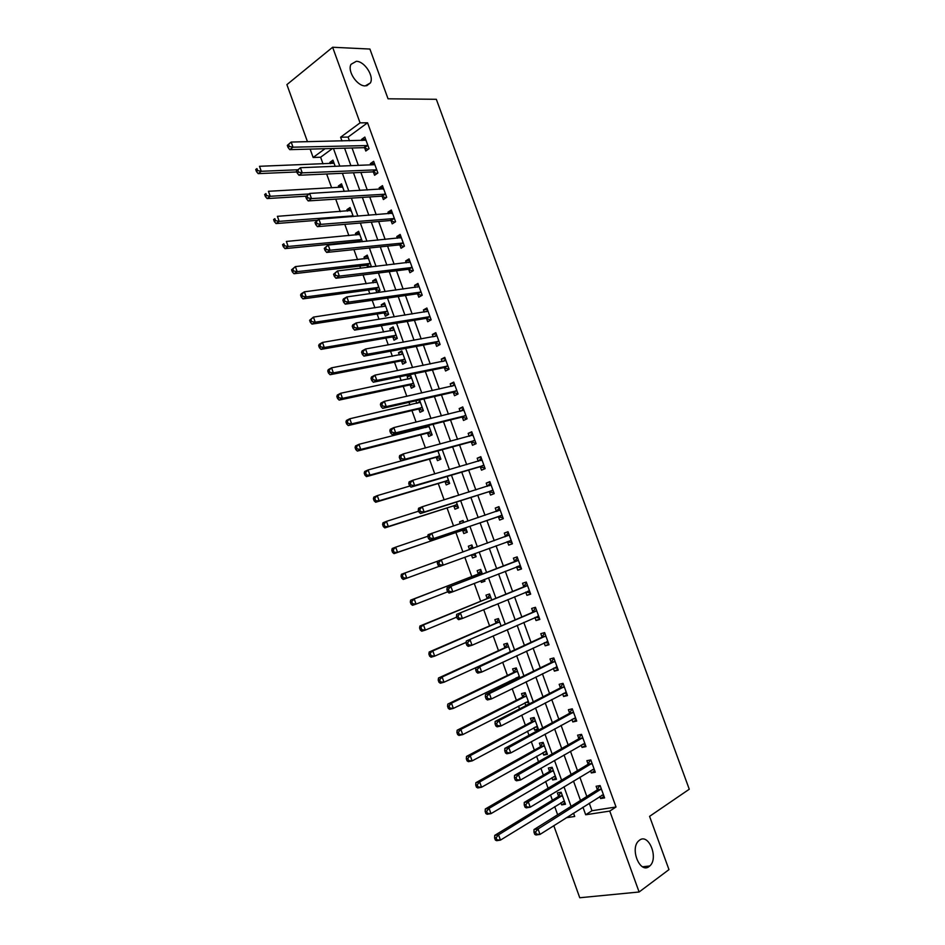 <?xml version="1.0" encoding="UTF-8"?>
<svg xmlns="http://www.w3.org/2000/svg" width="945" height="945" viewBox="0 0 945 945"><rect width="100%" height="100%" fill="white"/><g stroke="black" fill="none" stroke-linecap="round" stroke-linejoin="round"><path stroke-width="1.42" d="M365.254 85.9C357.163 86.267 347.098 71.076 351.02 64.331L356.312 61.307C364.522 61.153 374.326 76.285 370.381 82.936L365.254 85.9M649.132 866.518C640.025 874.078 629.653 848.61 638.69 840.861L639.541 840.164C648.766 832.911 658.866 858.308 649.794 865.963L649.132 866.518M307.468 141.715L286.902 84.613L332.628 47.25L369.908 49.045L388.041 98.8L436.33 99.296L689.271 789.229L649.569 816.362L668.977 869.613L639.115 891.997L579.757 897.75L553.794 825.67M332.51 148.507L320.615 157.236L323.013 163.875M326.663 173.998L331.624 187.748M335.723 199.135L340.247 211.668M344.807 224.343L348.882 235.648M351.221 242.133L351.457 242.77M353.914 249.598L357.541 259.674M359.844 266.041L360.624 268.215M363.045 274.912L366.223 283.748M368.479 289.997L369.826 293.718M372.188 300.286L374.929 307.869M377.138 314.012L379.039 319.28M381.355 325.718L383.635 332.049M385.808 338.074L388.277 344.901M390.545 351.209L392.376 356.289M394.502 362.183L397.526 370.582M399.759 376.748L401.129 380.575M403.208 386.34L406.811 396.321M408.984 402.357L409.906 404.909M411.937 410.555L416.107 422.12M418.233 428.014L418.694 429.302M420.69 434.83L425.427 447.977M429.455 459.152L434.771 473.894M438.244 483.521L444.138 499.87M447.044 507.949L453.517 525.904M455.868 532.425L462.932 552.01M464.81 557.231L471.803 576.615M474.248 583.396L480.674 601.244M483.698 609.631L489.581 625.921M493.184 635.914L498.487 650.656M502.681 662.268L507.43 675.439M509.473 681.121L510.016 682.621M512.202 688.681L516.383 700.28M518.486 706.104L519.502 708.927M521.746 715.152L525.361 725.181M527.511 731.158L528.999 735.293M531.303 741.683L534.35 750.129M536.559 756.248L538.532 761.717M540.894 768.273L543.363 775.136M545.631 781.409L548.076 788.201M550.498 794.934L552.4 800.191M554.715 806.617L557.644 814.755M320.615 157.236L313.149 157.484L310.137 149.109M572.646 813.728L573.674 813.562M560.917 802.789L561.673 804.88L565.476 804.266L561.141 792.253L557.349 792.902L558.519 796.151M551.88 777.723L552.671 779.944L556.451 779.259L552.128 767.281L548.36 768.001L549.529 771.238M542.843 752.704L543.694 755.067L547.438 754.323L543.127 742.368L539.394 743.148L540.564 746.373M533.842 727.756L534.74 730.237L538.461 729.422L534.149 717.503L530.452 718.342L531.61 721.567M529.247 703.919L525.196 692.685L521.522 693.595L522.679 696.808M526.601 705.277L525.798 705.466L524.853 702.844M519.833 677.837L516.254 667.926L512.603 668.895L513.773 672.108M515.887 678.002L516.431 679.502M510.442 651.826L507.335 643.226L503.72 644.254L504.878 647.467M501.074 625.862L498.44 618.573L494.849 619.672L495.995 622.873M490.254 606.903L493.703 605.461M491.719 599.957L489.557 593.98L485.99 595.137L487.147 598.327M480.828 580.832L481.395 582.404L484.95 581.21L484.324 579.462M482.399 574.123L480.698 569.433L477.166 570.662L478.312 573.839M471.437 554.809L472.571 557.952L476.103 556.688L474.957 553.522M473.079 548.336L471.862 544.946L468.342 546.222L469.488 549.399M462.625 530.369L463.771 533.547L467.267 532.224L465.661 527.759M463.747 522.467L463.038 520.506L459.553 521.853L460.203 523.66M453.848 506.036L454.982 509.201L458.455 507.819L456.388 502.078M454.427 496.645L450.859 497.767M445.083 481.737L446.217 484.903L449.666 483.462L447.139 476.457M436.33 457.498L437.464 460.652L440.89 459.152L437.913 450.895M427.601 433.318L428.735 436.46L432.137 434.901L428.699 425.392M425.073 426.301L425.534 427.577M418.895 409.185L420.029 412.315L423.395 410.697L419.521 399.948M415.871 400.786L416.78 403.326M410.213 385.099L411.335 388.23L414.678 386.552L410.496 374.976L407.177 376.689L408.051 379.122M401.542 361.061L402.664 364.191L405.984 362.443L401.814 350.902L398.506 352.674L399.333 354.966M392.884 337.082L394.006 340.2L397.302 338.404L393.144 326.875L389.86 328.706L390.639 330.868M384.249 313.161L385.371 316.268L388.631 314.401L384.485 302.908L381.237 304.798L381.957 306.818M375.637 289.276L376.76 292.383L379.996 290.458L375.85 278.988L372.625 280.937L373.299 282.827M370.617 267.033L371.373 266.561L367.239 255.115L364.038 257.123L364.664 258.871M367.038 265.45L367.735 267.376M362.384 241.696L358.639 231.301L355.462 233.368L356.041 234.986M353.3 216.511L350.052 207.534L346.909 209.66L347.441 211.137M344.228 191.386L341.499 183.814L338.369 186L338.853 187.346M335.18 166.32L332.947 160.142L329.852 162.386L330.289 163.603M589.267 803.203L591.983 810.727L616.022 806.995L367.558 122.791L348.091 137.072L349.449 140.805M352.048 147.975L358.344 165.387M360.895 172.427L367.262 190.016M369.767 196.938L376.204 214.716M378.661 221.496L385.158 239.451M387.568 246.113L394.136 264.246M396.498 270.778L403.137 289.099M405.452 295.501L412.15 314.012M414.418 320.284L421.186 338.971M423.407 345.114L430.247 363.99M432.42 370.003L439.33 389.068M441.457 394.939L448.426 414.193M450.505 419.934L457.545 439.39M459.577 444.989L466.688 464.633M468.661 470.102L475.843 489.923M477.78 495.263L485.021 515.285M486.911 520.482L494.223 540.694M496.066 545.785L503.39 566.02M505.291 571.264L512.58 591.393M514.541 596.803L521.794 616.837M523.802 622.401L531.019 642.328M533.098 648.057L540.268 667.879M542.406 673.761L549.541 693.476M551.726 699.536L558.826 719.145M561.082 725.358L568.146 744.861M570.449 751.251L577.478 770.647M579.852 777.192L586.833 796.481M599.839 796.493L600.595 798.56L604.599 797.899L600.122 785.578L596.13 786.264L597.346 789.595M590.507 770.754L591.31 772.951L595.291 772.242L590.826 759.934L586.857 760.69L588.062 764.009M581.199 745.062L582.049 747.412L585.994 746.621L581.541 734.359L577.608 735.175L578.812 738.494M571.902 719.428L572.8 721.933L576.722 721.07L572.28 708.833L568.382 709.719L569.575 713.026M562.629 693.866L563.586 696.5L567.472 695.579L563.043 683.353L559.168 684.31L560.361 687.617M553.38 668.351L554.384 671.127L558.247 670.135L553.817 657.944L549.978 658.972L551.171 662.268M544.143 642.895L545.206 645.813L549.033 644.75L544.627 632.595L540.8 633.682L541.993 636.965M534.929 617.487L536.039 620.546L539.843 619.424L535.449 607.292L531.657 608.45L532.85 611.722M525.739 592.149L526.908 595.35L530.677 594.157L526.282 582.049L522.526 583.266L523.707 586.538M516.596 566.929L517.789 570.201L521.534 568.949L517.151 556.865L513.418 558.152L514.6 561.413M507.5 541.851L508.682 545.111L512.403 543.788L508.032 531.728L504.323 533.086L505.504 536.347M498.428 516.82L499.61 520.069L503.295 518.687L498.936 506.65L495.263 508.067L496.432 511.328M489.368 491.837L490.549 495.085L494.211 493.633L489.853 481.631L486.214 483.119L487.372 486.309M480.332 466.924L481.513 470.161L485.139 468.649L480.804 456.671L477.178 458.219L478.288 461.255M471.319 442.059L472.488 445.284L476.091 443.701L471.756 431.759L468.165 433.365L469.216 436.259M462.318 417.241L463.487 420.466L467.066 418.824L462.743 406.905L459.175 408.583L460.168 411.311M453.34 392.494L454.51 395.707L458.065 393.994L453.742 382.099L450.21 383.835L451.143 386.434M444.386 367.782L445.556 370.995L449.076 369.223L444.764 357.352L441.256 359.159L442.142 361.592M435.456 343.141L436.614 346.342L440.11 344.512L435.81 332.664L432.326 334.53L433.164 336.822M426.538 318.548L427.695 321.737L431.156 319.847L426.868 308.023L423.419 309.948L424.199 312.098M417.631 294.001L418.789 297.191L422.226 295.23L417.95 283.441L414.524 285.437L415.245 287.422M408.76 269.514L409.906 272.703L413.319 270.672L409.055 258.906L405.653 260.962L406.326 262.804M399.9 245.086L401.046 248.263L404.436 246.172L400.172 234.431L396.805 236.545L397.42 238.246M391.053 220.705L392.199 223.87L395.565 221.721L391.313 210.014L387.97 212.188L388.525 213.735M382.229 196.383L383.375 199.537L386.706 197.328L382.465 185.633L379.158 187.878L379.666 189.284M373.429 172.108L374.574 175.262L377.882 172.982L373.653 161.323L370.357 163.627L370.818 164.891M364.652 147.881L365.786 151.035L369.07 148.696L364.841 137.06L361.581 139.423L361.982 140.533M332.628 47.25L360.069 122.862L340.613 137.214L341.96 140.97M367.558 122.791L360.069 122.862M616.022 806.995L609.761 811.082L639.115 891.997M582.947 807.195L585.687 814.767L609.761 811.082M344.571 148.176L350.902 165.682M353.465 172.77L359.868 190.465M362.384 197.41L368.845 215.283M371.314 222.11L377.846 240.172M380.268 246.869L386.871 265.108M389.245 271.676L395.908 290.103M398.235 296.541L404.968 315.157M407.248 321.454L414.052 340.259M416.284 346.437L423.147 365.42M425.333 371.468L432.278 390.639M434.405 396.546L441.421 415.918M443.5 421.694L450.576 441.244M452.62 446.89L459.766 466.641M461.751 472.146L468.968 492.085M470.905 497.448L478.194 517.588M480.084 522.821L487.443 543.151M489.286 548.265L496.657 568.618M498.558 573.898L505.882 594.145M507.855 599.591L515.143 619.731M517.163 625.33L524.416 645.376M526.495 651.14L533.712 671.068M535.85 676.998L543.021 696.831M545.23 702.926L552.364 722.641M554.62 728.902L561.72 748.523M564.047 754.937L571.099 774.451M573.485 781.043L580.502 800.45M325.033 148.708L313.149 157.484M566.315 817.732L574.714 816.456L573.532 813.172M571.063 806.357L564 786.783M561.59 780.133L554.491 760.453M552.14 753.968L544.993 734.182M542.713 727.874L535.531 707.97M533.311 701.828L526.082 681.817M523.92 675.84L516.655 655.736M514.564 649.924L507.264 629.701M505.221 624.054L497.873 603.737M495.901 598.244L488.518 577.82M486.592 572.505L479.186 551.974M477.319 546.801L469.913 526.294M467.999 521.026L460.664 500.708M458.715 495.298L451.45 475.181M449.442 469.641L442.248 449.714M440.193 444.032L433.07 424.305M430.967 418.481L423.903 398.944M421.753 392.99L414.772 373.641M412.575 367.558L405.653 348.398M403.409 342.184L396.557 323.214M394.254 316.858L387.474 298.088M385.135 291.592L378.425 273.01M376.027 266.395L369.389 247.992M366.943 241.247L360.364 223.032M357.883 216.145L351.375 198.131M348.835 191.114L342.397 173.278M339.81 166.131L333.443 148.483M591.983 810.727L585.687 814.767M348.091 137.072L340.613 137.214M604.044 796.363L600.595 798.56M564.956 802.848L561.673 804.88M333.703 162.245L329.852 162.386M342.208 185.787L338.369 186M350.725 209.377L346.909 209.66M359.254 233.013L355.462 233.368M367.806 256.709L364.038 257.123M376.382 280.452L372.625 280.937M384.969 304.243L381.237 304.798M393.581 328.08L389.86 328.706M402.204 351.977L398.506 352.674M410.839 375.921L407.177 376.689M454.344 496.408L450.777 497.531M463.097 520.66L459.553 521.853M471.874 544.97L468.342 546.222M476.091 556.652L472.571 557.952M484.891 581.033L481.395 582.404M529.176 703.73L525.798 705.466M538.095 728.43L534.74 730.237M547.037 753.177L543.694 755.067M555.991 777.983L552.671 779.944M594.783 770.848L591.31 772.951M585.546 745.392L582.049 747.412M576.332 719.984L572.8 721.933M567.13 694.646L563.586 696.5M557.963 669.355L554.384 671.127M548.809 644.124L545.206 645.813M539.666 618.94L536.039 620.546M530.558 593.814L526.908 595.35M521.463 568.748L517.789 570.201M512.391 543.741L508.682 545.111M508.044 531.751L504.323 533.086M498.995 506.827L495.263 508.067M489.971 481.95L486.214 483.119M480.97 457.12L477.178 458.219M471.98 432.361L468.165 433.365M463.015 407.649L459.175 408.583M454.072 382.985L450.21 383.835M445.142 358.379L441.256 359.159M436.236 333.833L432.326 334.53M427.341 309.334L423.419 309.948M418.481 284.894L414.524 285.437M409.634 260.501L405.653 260.962M400.798 236.167L396.805 236.545M391.986 211.881L387.97 212.188M383.197 187.642L379.158 187.878M374.421 163.461L370.357 163.627M365.668 139.34L361.581 139.423M600.807 789.559L596.803 790.244L534.008 829.556L538.059 828.954L601.339 788.921M535.591 831.919L538.059 828.954L540.008 834.411L535.957 834.99L534.752 834.341L536.37 834.104L535.591 831.919L533.972 832.167L534.752 834.341M603.382 794.556L540.008 834.411L536.37 834.104M596.803 790.244L599.685 785.649M603.654 795.312L601.776 795.265M534.008 829.556L533.972 832.167M562.736 801.667L564.543 801.691M560.917 792.3L557.975 796.789L494.731 835.38L498.558 834.813L500.448 840.117L564.295 801.006M562.31 795.513L498.558 834.813L496.137 837.707L494.601 837.931L495.357 840.046L496.893 839.822L496.137 837.707M496.893 839.822L500.448 840.117L496.621 840.672L495.357 840.046M494.601 837.931L494.731 835.38M591.487 763.903L587.518 764.647L524.262 802.435L528.279 801.762L592.031 763.265M525.81 804.691L528.279 801.762L530.228 807.195L526.211 807.857L524.983 807.136L526.589 806.876L525.81 804.691L524.203 804.963L524.983 807.136M594.074 768.899L530.228 807.195L526.589 806.876M587.518 764.647L590.53 759.993M594.405 769.797L592.22 769.714M524.262 802.435L524.203 804.963M582.203 738.293L578.269 739.108L514.541 775.372L518.521 774.616L582.746 737.679M516.053 777.534L518.521 774.616L520.471 780.038L516.478 780.783L515.238 780.003L516.832 779.708L516.053 777.534L514.458 777.829L515.238 780.003M584.79 743.302L520.471 780.038L516.832 779.708M578.269 739.108L581.411 734.383M585.168 744.341L582.699 744.199M514.541 775.372L514.458 777.829M572.93 712.743L569.02 713.629L504.843 748.381L508.788 747.542L573.485 712.152M506.319 750.436L508.788 747.542L510.737 752.952L506.78 753.767L505.516 752.929L507.099 752.598L506.319 750.436L504.736 750.767L505.516 752.929M575.517 717.751L510.737 752.952L507.099 752.598M569.02 713.629L572.292 708.856M575.954 718.944L573.178 718.732M504.843 748.381L504.736 750.767M553.486 776.766L555.577 776.837M552.045 767.293L548.986 771.852L485.305 809.003L489.097 808.365L490.987 813.645L555.27 776.01M553.297 770.529L489.097 808.365L486.675 811.223L485.151 811.483L485.907 813.598L487.431 813.338L486.675 811.223M487.431 813.338L490.987 813.645L487.183 814.271L485.907 813.598M485.151 811.483L485.305 809.003M544.249 751.913L546.623 752.031M543.151 742.439L540.008 746.975L475.89 782.684L479.658 781.976L481.548 787.244L546.269 751.074M544.296 745.605L479.658 781.976L477.225 784.811L475.725 785.094L476.469 787.197L477.981 786.925L477.225 784.811M477.981 786.925L481.548 787.244L477.768 787.941L476.469 787.197M475.725 785.094L475.89 782.684M535.035 727.107L537.681 727.284M534.232 717.704L531.055 722.157L466.511 756.425L470.244 755.646L472.122 760.902L537.292 726.197M535.319 720.728L470.244 755.646L467.81 758.457L466.31 758.764L467.066 760.867L468.555 760.56L467.81 758.457M468.555 760.56L472.122 760.902L468.389 761.67L467.066 760.867M466.31 758.764L466.511 756.425M563.692 687.251L559.806 688.196L495.168 721.448L499.09 720.539L564.248 686.672M496.609 723.397L499.09 720.539L501.027 725.937L497.094 726.823L495.806 725.925L497.377 725.559L496.609 723.397L495.038 723.764L495.806 725.925M566.268 692.26L501.027 725.937L497.377 725.559M559.806 688.196L563.102 683.542M566.752 693.595L563.681 693.311M495.168 721.448L495.038 723.764M525.833 702.348L528.775 702.596M525.314 693.028L522.112 697.386L457.144 730.225L460.853 729.375L462.731 734.619L528.326 701.367M526.365 695.91L460.853 729.375L458.408 732.162L456.919 732.505L457.675 734.596L459.164 734.265L458.408 732.162M459.164 734.265L462.731 734.619L459.01 735.458L457.675 734.596M456.919 732.505L457.144 730.225M554.455 661.819L550.604 662.835L485.517 694.575L489.404 693.595L555.022 661.252M486.911 696.43L489.404 693.595L491.341 698.981L487.443 699.95L486.132 698.981L487.691 698.591L486.911 696.43L485.364 696.819L486.132 698.981M557.042 666.827L491.341 698.981L487.691 698.591M550.604 662.835L553.935 658.275M557.585 668.304L554.195 667.938M485.517 694.575L485.364 696.819M545.253 636.446L541.426 637.521L475.878 667.772L479.741 666.709L545.82 635.89M477.249 669.521L479.741 666.709L481.666 672.084L477.804 673.124L476.481 672.096L478.016 671.671L477.249 669.521L475.701 669.946L476.481 672.096M547.84 641.454L481.666 672.084L478.016 671.671M541.426 637.521L544.792 633.067M548.431 643.072L544.733 642.612M475.878 667.772L475.701 669.946M536.063 611.12L466.275 641.029L536.642 610.576M467.61 642.683L470.102 639.895L472.027 645.258L468.2 646.368L466.842 645.27L468.377 644.833L467.61 642.683L466.074 643.132L466.842 645.27M538.65 616.14L472.027 645.258L468.377 644.833M532.271 612.265L535.673 607.907M539.3 617.9L535.295 617.333M466.275 641.029L466.074 643.132M526.908 585.853L456.695 614.345L527.475 585.333M457.982 615.904L460.487 613.14L462.412 618.479L458.608 619.672L457.238 618.514L458.75 618.042L457.982 615.904L456.47 616.376L457.238 618.514M529.483 590.873L462.412 618.479L458.75 618.042M523.14 587.069L526.566 582.817M530.18 592.787L525.857 592.09M456.695 614.345L456.47 616.376M517.754 560.645L447.127 587.719L518.332 560.137M448.391 589.184L450.895 586.443L452.809 591.783L449.04 593.047L447.646 591.83L449.147 591.322L448.391 589.184L446.879 589.692L447.646 591.83L416.06 604.103L412.492 605.308L411.051 604.15L412.481 603.666L411.736 601.587L410.307 602.071L411.051 604.15M520.341 565.665L452.809 591.783L449.147 591.322M514.021 561.921L517.482 557.774M521.085 567.721L516.454 566.905M447.127 587.719L446.879 589.692M516.655 677.624L519.655 677.931M516.431 668.41L513.194 672.675L447.8 704.084L451.474 703.163L453.352 708.396L519.384 676.585M517.423 671.151L451.474 703.163L449.029 705.927L447.564 706.293L448.308 708.396L449.785 708.029L449.029 705.927M449.785 708.029L453.352 708.396L449.666 709.317L448.308 708.396M447.564 706.293L447.8 704.084M507.559 643.84L504.299 648.01L438.48 678.014L442.13 677.01L443.996 682.231L510.371 651.849M508.505 646.439L442.13 677.01L439.673 679.75L438.22 680.152L438.964 682.243L440.417 681.841L439.673 679.75M440.417 681.841L443.996 682.231L440.346 683.223L438.964 682.243M438.22 680.152L438.48 678.014M498.712 619.318L495.428 623.393L429.184 651.991L432.798 650.916L434.665 656.137L466.145 642.376M499.598 621.786L432.798 650.916L428.888 654.07L429.632 656.149L431.085 655.724L430.341 653.645M431.085 655.724L434.665 656.137L431.038 657.188L429.632 656.149M428.888 654.07L429.184 651.991M489.876 594.854L486.569 598.846L419.899 626.027L423.49 624.893L425.344 630.091L456.73 617.132M490.715 597.181L423.49 624.893L419.592 628.035L420.336 630.114L421.765 629.665L421.021 627.586M486.994 598.516L490.573 597.37L487.018 598.492M421.765 629.665L425.344 630.091L421.753 631.213L420.336 630.114M419.592 628.035L419.899 626.027M483.568 579.757L484.478 579.899M481.064 570.449L477.721 574.336L410.638 600.134L414.205 598.917L416.06 604.103L412.481 603.666M481.856 572.623L414.205 598.917L411.736 601.587M410.307 602.071L410.638 600.134M437.311 563.066L438.078 565.193L439.579 564.661L438.811 562.535L437.311 563.066L437.594 561.165L509.213 535M438.811 562.535L441.315 559.818L443.229 565.134L439.496 566.48L438.078 565.193M511.221 540.516L443.229 565.134L439.579 564.661M505.008 536.795L508.41 532.779M512.013 542.713L506.969 541.792M471.508 554.786L475.678 555.53M472.276 546.092L469.157 549.754M437.582 561.2L404.933 573.001L406.787 578.186L439.283 566.291M401.046 576.166L401.401 574.288L404.933 573.001L401.046 576.166L401.79 578.234L403.208 577.726L402.464 575.659M403.208 577.726L406.787 578.186L403.255 579.45L401.79 578.234M427.778 536.5L428.534 538.626L430.022 538.059L429.254 535.933L427.778 536.5L428.073 534.669L500.118 509.91M429.254 535.933L431.77 533.252L433.684 538.555L429.975 539.973L497.661 516.797L502.964 517.754M502.114 515.415L433.684 538.555L430.022 538.059M496.314 511.469L499.373 507.855M428.534 538.626L429.975 539.973M427.813 536.276L395.695 547.155L397.538 552.317L394.03 553.652L461.857 530.369L466.901 531.196M463.499 521.782L462.566 522.857M393.959 551.845L393.214 549.777L391.809 550.321L392.553 552.388L397.538 552.317L466.121 529.046M391.809 550.321L392.187 548.502L395.695 547.155L393.214 549.777M394.03 553.652L392.553 552.388M418.257 510.005L419.013 512.119L420.49 511.529L419.722 509.402L418.257 510.005L418.576 508.245L422.25 506.744L491.034 484.88M419.722 509.402L422.25 506.744L424.151 512.036L420.478 513.525L488.6 491.813L493.928 492.853M493.03 490.384L424.151 512.036L420.49 511.529M487.455 486.285L490.337 482.978M419.013 512.119L420.478 513.525M418.67 511.174L386.47 521.356L388.312 526.519L384.828 527.912L453.068 506.012L458.136 506.922M384.721 526.022L383.989 523.967L382.595 524.522L383.339 526.589L388.312 526.519L457.309 504.642M382.595 524.522L382.997 522.774L386.47 521.356L383.989 523.967M384.828 527.912L383.339 526.589M408.76 483.568L409.516 485.683L410.981 485.057L410.213 482.942L408.76 483.568L409.102 481.867L412.741 480.296L481.974 459.908M410.213 482.942L412.741 480.296L414.642 485.576L410.992 487.136L479.564 466.877L484.915 468.011M483.97 465.401L414.642 485.576L410.981 485.057M478.619 461.16L481.336 458.148M409.516 485.683L410.992 487.136M409.87 486.025L377.268 495.629L379.099 500.767L375.649 502.244L444.304 481.702L449.395 482.706M375.519 500.259L374.775 498.204L373.405 498.795L374.137 500.85L379.099 500.767L448.521 480.296M373.405 498.795L373.818 497.105L377.268 495.629L374.775 498.204M375.649 502.244L374.137 500.85M399.286 457.191L400.042 459.294L401.483 458.644L400.727 456.529L399.286 457.191L399.652 455.561L403.255 453.919L472.937 434.995M400.727 456.529L403.255 453.919L405.157 459.187L401.542 460.817L470.539 442L475.914 443.217M474.922 440.464L405.157 459.187L401.483 458.644M469.807 436.106L472.346 433.377M400.042 459.294L401.542 460.817M437.299 451.06L368.077 469.948L369.92 475.075L366.495 476.623L435.55 457.451L440.665 458.526M366.329 474.555L365.597 472.5L364.227 473.126L364.959 475.17L369.92 475.075L439.744 455.998M364.227 473.126L364.664 471.496L368.077 469.948L365.597 472.5M366.495 476.623L364.959 475.17M389.836 430.873L390.592 432.975L392.021 432.29L391.265 430.188L389.836 430.873L390.226 429.313L393.793 427.601L463.912 410.13M391.265 430.188L393.793 427.601L395.683 432.857L392.104 434.558L461.538 417.17L466.948 418.481M465.897 415.587L395.683 432.857L392.021 432.29M461.018 411.11L463.381 408.665M390.592 432.975L392.104 434.558M429.077 426.431L358.923 444.327L360.754 449.442L357.364 451.06L426.821 433.259L431.959 434.405M428.132 425.534L426.313 427.376M357.163 448.91L356.43 446.855L355.072 447.505L355.804 449.56L357.163 448.91L360.754 449.442L430.991 431.747M355.072 447.505L355.533 445.945L358.923 444.327L356.43 446.855M357.364 451.06L355.804 449.56M380.398 404.614L381.154 406.716L382.571 406.007L381.815 403.905L380.398 404.614L380.811 403.125L384.355 401.33L454.911 385.324M381.815 403.905L384.355 401.33L386.245 406.586L382.69 408.358L452.56 392.399L457.994 393.805M456.896 390.769L386.245 406.586L382.571 406.007M452.253 386.186L454.439 384.001M381.154 406.716L382.69 408.358M370.995 378.425L371.751 380.516L373.157 379.772L372.401 377.681L370.995 378.425L371.432 376.996L374.941 375.141L445.934 360.577M372.401 377.681L374.941 375.141L376.831 380.374L373.31 382.217L443.595 367.688L449.052 369.176M447.906 366.01L376.831 380.374L373.157 379.772M443.512 361.321L445.508 359.395M371.751 380.516L373.31 382.217M361.604 352.284L362.36 354.375L363.754 353.607L362.998 351.516L361.604 352.284L362.065 350.926L365.55 349L436.98 335.877M362.998 351.516L365.55 349L367.428 354.221L363.931 356.135L434.653 343.023L440.016 344.559M438.941 341.299L367.428 354.221L363.754 353.607M434.794 336.526L436.602 334.849M362.36 354.375L363.931 356.135M352.237 326.214L352.993 328.305L354.375 327.502L353.619 325.423L352.237 326.214L352.721 324.926L356.182 322.918L428.038 311.224M353.619 325.423L356.182 322.918L358.049 328.128L354.588 330.112L425.734 318.418L430.92 319.977M429.999 316.634L358.049 328.128L354.375 327.502M426.089 311.791L427.719 310.35M352.993 328.305L354.588 330.112M342.905 300.203L343.649 302.282L345.019 301.455L344.275 299.376L342.905 300.203L343.401 298.974L346.827 296.907L419.107 286.63M344.275 299.376L346.827 296.907L348.693 302.105L345.268 304.16L416.828 293.871L421.872 295.442M421.068 292.029L348.693 302.105L345.019 301.455M417.418 287.126L418.848 285.898M343.649 302.282L345.268 304.16M333.573 274.251L334.317 276.33L335.688 275.479L334.932 273.4L333.573 274.251L337.495 270.943L410.213 262.096M334.932 273.4L337.495 270.943L339.361 276.129L335.959 278.255L407.945 269.36L412.847 270.955M412.162 267.482L339.361 276.129L335.688 275.479M408.772 262.521L409.988 261.505M334.317 276.33L335.959 278.255M324.277 248.358L325.021 250.425L326.368 249.551L325.623 247.472L324.277 248.358L328.187 245.05L401.33 237.608M325.623 247.472L328.187 245.05L330.053 250.224L326.675 252.421L399.085 244.92L403.846 246.539M403.279 242.995L330.053 250.224L326.368 249.551M400.137 237.986L401.164 237.16M325.021 250.425L326.675 252.421M315.004 222.524L315.736 224.591L317.071 223.681L316.339 221.614L315.004 222.524L318.902 219.216L392.458 213.18M316.339 221.614L318.902 219.216L320.757 224.378L317.414 226.646L390.238 220.528L394.88 222.158M394.408 218.543L320.757 224.378L317.071 223.681M391.537 213.499L392.352 212.873M315.736 224.591L317.414 226.646M420.348 402.239L349.78 418.765L351.599 423.868L348.244 425.545L418.115 409.114L423.265 410.343M419.911 401.023L417.808 403.09M348.008 423.325L347.276 421.281L345.941 421.954L346.673 423.998L348.008 423.325L351.599 423.868L422.261 407.555M345.941 421.954L346.425 420.454L349.78 418.765L347.276 421.281M348.244 425.545L346.673 423.998M411.63 378.106L340.661 393.262L342.48 398.353L339.149 400.101L409.421 385.017L414.595 386.328M411.24 377.031L409.315 378.851M338.889 397.786L338.156 395.754L336.822 396.451L337.554 398.495L338.889 397.786L342.48 398.353L413.544 383.41M336.822 396.451L337.33 395.022L340.661 393.262L338.156 395.754M339.149 400.101L337.554 398.495M402.936 354.032L331.553 367.818L333.372 372.897L330.077 374.716L400.739 360.966L405.948 362.36M402.594 353.087L400.857 354.682M329.781 372.318L329.049 370.286L327.738 371.007L328.458 373.039L329.781 372.318L333.372 372.897L404.85 359.313M327.738 371.007L328.258 369.637L331.553 367.818L329.049 370.286M330.077 374.716L328.458 373.039M394.266 329.994L322.481 342.421L324.289 347.5L321.016 349.378L392.08 336.975L397.254 338.428M393.97 329.191L392.411 330.561M320.698 346.898L319.965 344.866L318.666 345.622L319.386 347.654L320.698 346.898L324.289 347.5L396.168 335.274M318.666 345.622L319.209 344.323L322.481 342.421L319.965 344.866M321.016 349.378L319.386 347.654M385.607 306.026L313.421 317.095L315.228 322.162L311.98 324.1L383.446 313.031L388.466 314.508M385.371 305.341L383.989 306.511M311.626 321.548L310.905 319.516L309.606 320.296L310.338 322.328L311.626 321.548L315.228 322.162L387.509 311.283M309.606 320.296L313.421 317.095L310.905 319.516M311.98 324.1L310.338 322.328M376.972 282.094L304.385 291.816L306.192 296.872L302.967 298.88L374.834 289.146L379.701 290.635M376.771 281.551L375.59 282.52M302.589 296.246L301.868 294.214L300.581 295.029L301.301 297.049L302.589 296.246L306.192 296.872L378.874 287.351M300.581 295.029L301.171 293.848L304.385 291.816L301.868 294.214M302.967 298.88L301.301 297.049M368.349 258.221L295.36 266.608L297.167 271.64L293.978 273.719L366.223 265.297L370.972 266.809M368.207 257.808L367.215 258.587M293.564 271.002L292.844 268.982L291.568 269.821L292.288 271.829L293.564 271.002L297.167 271.64L370.251 263.466M291.568 269.821L295.36 266.608L292.844 268.982M293.978 273.719L292.288 271.829M359.75 234.395L286.37 241.447L288.166 246.468L285 248.618L357.647 241.507L359.336 241.991M359.655 234.112L358.852 234.714M284.563 245.806L283.843 243.798L282.579 244.66L283.299 246.669L284.563 245.806L288.166 246.468L361.64 239.628M282.579 244.66L283.843 243.798M285 248.618L283.299 246.669M305.743 196.761L306.487 198.816L307.81 197.883L307.066 195.816L305.743 196.761L309.641 193.441L383.623 188.811M307.066 195.816L309.641 193.441L311.496 198.592L308.176 200.919L381.414 196.182L385.95 197.836M385.56 194.162L311.496 198.592L307.81 197.883M382.949 189.095L383.564 188.646M306.487 198.816L308.176 200.919M351.115 210.463L277.393 216.334L279.188 221.354L276.046 223.563L317.331 220.291M275.574 220.681L274.853 218.673L273.601 219.559L274.322 221.567L275.574 220.681L279.188 221.354L353.052 215.838M351.174 210.617L350.524 210.912M273.601 219.559L274.853 218.673M276.046 223.563L274.322 221.567M296.506 171.045L297.238 173.1L298.561 172.132L297.817 170.076L296.506 171.045L300.392 167.714L374.468 164.69M297.817 170.076L300.392 167.714L302.246 172.852L298.963 175.262L372.602 171.895L377.043 173.561M376.736 169.828L302.246 172.852L298.561 172.132M297.238 173.1L298.963 175.262M342.279 187.098L268.427 191.292L270.223 196.288L267.116 198.568L306.085 196.182M266.608 195.603L265.899 193.595L264.659 194.516L265.368 196.513L266.608 195.603L270.223 196.288L308.861 193.985M264.659 194.516L265.899 193.595M267.116 198.568L265.368 196.513M287.292 145.388L288.024 147.432L289.324 146.451L288.591 144.396L287.292 145.388L291.178 142.057L365.987 140.214M288.591 144.396L291.178 142.057L293.021 147.184L289.761 149.653L363.825 147.668L368.148 149.345M367.924 145.542L293.021 147.184L289.324 146.451M288.024 147.432L289.761 149.653M334.058 163.225L259.497 166.296L261.281 171.293L258.198 173.632L296.836 171.966M257.666 170.584L256.957 168.588L255.729 169.521L256.438 171.517L257.666 170.584L261.281 171.293L297.604 169.781M255.729 169.521L256.957 168.588M258.198 173.632L256.438 171.517M601.221 789.122L597.216 789.796M558.4 796.351L562.192 795.714M557.975 796.789L561.767 796.151M591.913 763.466L587.944 764.21M582.628 737.88L578.683 738.683M573.367 712.341L569.457 713.215M549.411 771.427L553.168 770.73M548.986 771.852L552.742 771.155M540.434 746.562L544.166 745.794M540.008 746.975L543.741 746.207M531.48 721.756L535.189 720.917M531.055 722.157L534.764 721.318M566.067 692.248L565.453 692.39M564.118 686.861L560.231 687.806M522.55 696.997L526.235 696.099M522.112 697.386L525.798 696.489M527.499 701.497L528.125 701.344M556.841 666.804L556.109 667.005M554.892 661.429L551.041 662.445M547.639 641.431L546.73 641.679M545.69 636.068L541.863 637.143M538.449 616.105L537.268 616.459M536.512 610.753L532.72 611.899M529.283 590.838L527.57 591.381M527.345 585.498L523.577 586.715L527.334 585.522M520.14 565.63L516.986 566.693M518.203 560.302L514.47 561.578M513.643 672.297L517.293 671.328M513.194 672.675L516.856 671.706M518.439 676.762L519.183 676.561M504.748 647.644L508.363 646.616M504.299 648.01L507.926 646.982M509.343 652.097L510.253 651.837M495.865 623.038L499.468 621.952M495.428 623.393L499.019 622.306M486.569 598.846L490.136 597.689M478.17 574.005L481.714 572.788M477.721 574.336L481.265 573.131M511.009 540.481L507.3 541.804M509.083 535.165L505.374 536.5M469.358 549.565L472.878 548.289M501.901 515.379L498.216 516.773M501.346 515.403L497.661 516.797M499.976 510.076L496.432 511.434M461.857 530.369L465.353 529.046M462.412 530.334L465.909 529.011M492.817 490.337L489.167 491.79M492.262 490.349L488.6 491.813M490.904 485.045L489.108 485.765M453.068 506.012L456.541 504.63M453.635 505.988L457.108 504.606M483.757 465.342L480.131 466.865M483.19 465.353L479.564 466.877M481.844 460.061L480.651 460.569M444.304 481.702L447.741 480.261M444.871 481.69L448.308 480.249M474.709 440.417L471.106 442M474.142 440.405L470.539 442M472.795 435.149L471.909 435.539M435.55 457.451L438.976 455.951M436.117 457.451L439.543 455.939M465.684 415.528L462.105 417.182M465.117 415.516L461.538 417.17M463.771 410.272L463.074 410.603M428.227 426.904L428.935 426.573M426.821 433.259L430.211 431.688M427.388 433.259L430.79 431.688M456.683 390.71L453.127 392.423M456.104 390.687L452.56 392.399M447.694 365.939L444.174 367.723M447.115 365.904L443.595 367.688M438.728 341.228L435.232 343.07M438.149 341.18L434.653 343.023M429.774 316.563L426.313 318.477M429.195 316.516L425.734 318.418M420.856 291.958L417.418 293.93M420.265 291.899L416.828 293.871M411.949 267.411L408.535 269.443M411.358 267.329L407.945 269.36M403.054 242.912L399.676 245.003M402.464 242.818L399.085 244.92M394.183 218.46L390.828 220.622M393.592 218.366L390.238 220.528M419.615 402.664L420.206 402.381M418.115 409.114L421.47 407.472M418.682 409.126L422.049 407.496M409.421 385.017L412.752 383.316M409.988 385.04L413.331 383.351M400.739 360.966L404.058 359.218M401.318 361.002L404.637 359.254M392.08 336.975L395.376 335.168M392.671 337.022L395.955 335.203M383.446 313.031L386.706 311.165M384.036 313.09L387.296 311.212M374.834 289.146L378.059 287.209M375.413 289.205L378.65 287.28M366.223 265.297L369.436 263.312M366.814 265.38L370.027 263.383M357.647 241.507L360.825 239.463M358.238 241.589L361.427 239.546M385.336 194.068L382.016 196.288M384.745 193.961L381.414 196.182M350.654 216.724L352.237 215.661M351.493 216.653L352.839 215.755M376.512 169.734L373.204 172.014M375.909 169.616L372.602 171.895M367.699 145.447L364.427 147.786M367.097 145.317L363.825 147.668M649.794 865.963L642.541 866.789M370.381 82.936L366.648 85.782M601.008 789.394L597.016 790.067M558.188 796.623L561.98 795.985M591.724 763.714L587.766 764.458M582.474 738.08L578.529 738.895M573.225 712.506L569.315 713.392M549.222 771.663L552.99 770.966M540.28 746.763L544.013 745.995M531.35 721.921L535.059 721.094M564.011 687.003L560.125 687.948M522.443 697.138L526.117 696.241M554.809 661.547L550.959 662.551M545.631 636.15L541.804 637.225M536.476 610.801L532.673 611.947M513.548 672.403L517.21 671.434M504.677 647.715L508.304 646.687M495.83 623.086L499.432 621.999"/></g></svg>

